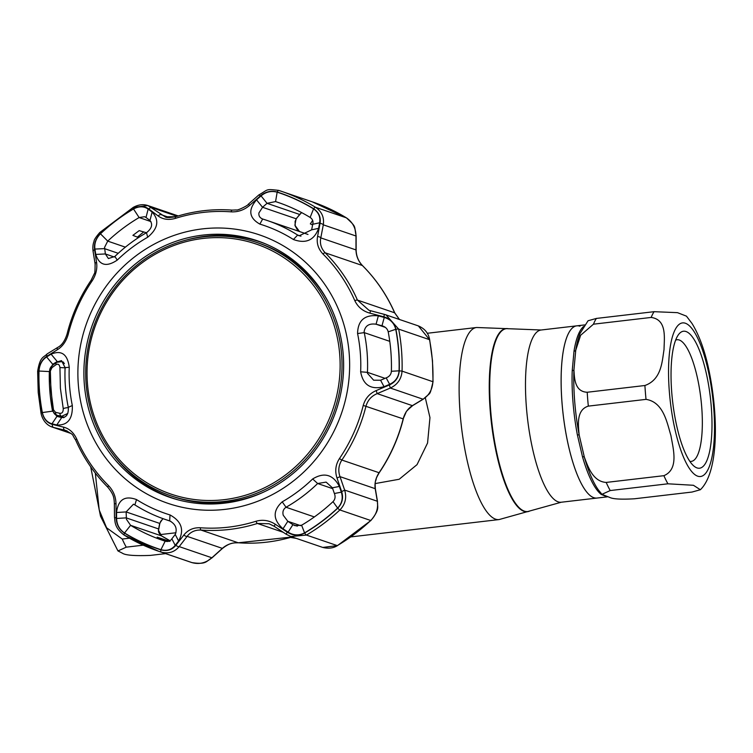 <?xml version="1.0" encoding="UTF-8"?>
<svg xmlns="http://www.w3.org/2000/svg" width="753" height="753" viewBox="0 0 753 753"><rect width="100%" height="100%" fill="white"/><g stroke="black" fill="none" stroke-linecap="round" stroke-linejoin="round"><path stroke-width="1.13" d="M579.979 326.209A86.699 23.851 83.3 0 0 576.807 325.833A86.699 23.851 83.3 0 0 562.585 409.086A86.699 23.851 83.3 0 0 593.778 497.686A86.699 23.851 83.3 0 0 596.96 498.062A86.699 23.851 -96.7 0 1 568.854 447.47A86.699 23.851 -96.7 0 1 576.807 325.833L541.162 330.002L508.162 328.703A92.186 25.367 -96.7 0 1 508.379 328.741M375.229 483.567L399.175 479.266L417.03 464.648L427.563 443.018L429.963 417.614L425.304 397.763M165.604 553.624L150.374 555.403C134.608 556.015 125.262 555.272 122.325 553.154L117.986 550.942L126.259 547.158L143.258 545.172M95.33 473.1L99.217 510.016L106.597 527.778L122.231 539.044L129.46 538.197M160.06 534.621L175.976 532.757M700.356 489.732L692.035 492.048L634.337 498.797C621.818 499.493 613.799 499.117 610.288 497.677L601.948 494.326L610.222 490.551L667.92 483.803L693.428 485.28L700.356 489.732C718.993 471.886 718.776 414.235 707.971 365.76C703.989 348.413 698.671 334.341 692.035 323.517L686.463 316.156L677.474 312.655L654.075 311.686L596.376 318.434L588.065 320.75L580.111 333.344A87.875 24.181 83.3 0 0 575.753 350.164L580.619 335.283L593.458 324.185L651.157 317.437C667.196 319.649 664.221 338.088 664.024 349.618C662.085 361.336 661.652 379.54 644.907 385.508L587.208 392.257C574.718 391.701 574.445 378.448 573.937 369.892L575.753 350.164A2.579 1.77 9 0 1 574.002 351.218A86.699 23.851 -96.7 0 1 583.613 326.473M572.224 370.674A2.579 1.224 2.2 0 0 573.937 369.892A87.875 24.181 83.3 0 0 579.179 435.027C578.172 424.993 576.243 409.848 588.328 406.121L646.027 399.372C663.497 402.083 667.007 422.659 670.951 435.658C673.163 448.844 679.159 469.241 663.892 475.68L606.193 482.428C592.978 481.619 587.961 466.804 584.356 457.146L579.179 435.027A2.579 0.621 -10.7 0 0 577.391 434.942A86.699 23.851 -96.7 0 1 572.224 370.674L574.002 351.218M705.862 371.445A68.975 18.976 -96.7 0 1 710.879 443.959A68.975 18.976 -96.7 0 1 693.805 465.975A68.975 18.976 -96.7 0 1 677.182 427.968A68.975 18.976 -96.7 0 1 678.453 334.699A68.975 18.976 -96.7 0 1 705.862 371.445M675.648 340.121A61.238 16.848 -96.7 0 1 677.022 339.744A61.238 16.848 -96.7 0 1 696.873 375.474A61.238 16.848 -96.7 0 1 691.254 461.391A61.238 16.848 -96.7 0 1 689.823 461.344M607.116 496.811L601.186 494.401A86.699 23.851 -96.7 0 1 582.502 456.76L577.391 434.942M601.186 494.401A2.579 2.391 128.5 0 1 602.08 494.457M582.502 456.76A2.579 1.261 164.1 0 1 584.356 457.146A87.875 24.181 83.3 0 0 598.428 489.987L601.948 494.326M332.402 487.803L326.115 482.108L317.653 483.52A157.923 150.534 108.9 0 1 286.055 507.258C283.307 509.103 282.366 511.758 283.232 515.24L287.815 521.292L292.898 524.662L295.044 525.698L301.605 525.227A178.555 170.197 -71.1 0 0 333.005 501.649C335.17 499.38 335.631 496.669 334.379 493.507L332.402 487.803L339.377 486.438L341.335 492.17C343.217 498.213 341.984 503.512 337.626 508.059A187.968 179.167 108.9 0 1 304.57 532.879C298.997 535.769 293.51 535.524 288.117 532.145L282.996 528.785C272.85 519.711 272.586 510.722 282.206 501.837A152.2 145.084 -71.1 0 0 312.664 478.955C324.166 471.98 333.08 474.475 339.377 486.438M384.265 317.437L381.978 325.757L376.067 324.214C369.149 323.225 365.167 325.71 364.132 331.678L364.254 332.638A157.923 150.534 108.9 0 1 367.078 352.348A157.923 150.534 108.9 0 1 367.445 372.34L367.483 373.319L373.657 380.218L380.576 380.237L384.049 386.703C370.881 390.045 363.087 385.084 360.649 371.803A152.2 145.084 -71.1 0 0 360.292 352.526A152.2 145.084 -71.1 0 0 357.571 333.541C357.873 320.279 364.8 314.387 378.345 315.865L384.265 317.437C390.402 319.234 394.224 323.197 395.739 329.306A187.968 179.167 108.9 0 1 398.535 349.938A187.968 179.167 108.9 0 1 399.081 370.824C398.553 377.178 395.41 381.667 389.64 384.303L384.049 386.703M170.037 514.948C181.624 521.368 184.476 530.046 178.602 540.993L175.204 545.351C171.524 549.794 166.771 551.234 160.926 549.69A187.968 179.167 108.9 0 1 124.537 532.983C119.463 529.51 116.819 524.672 116.602 518.459L116.517 512.511C118.165 499.615 124.829 495.305 136.509 499.568A152.2 145.084 -71.1 0 0 170.037 514.948L169.67 520.869A157.923 150.534 108.9 0 1 165.189 519.419A157.923 150.534 108.9 0 1 134.881 504.905L133.441 504.209L126.127 511.927L126.429 519.288L130.589 525.321A178.555 170.197 -71.1 0 0 162.61 540.334A178.555 170.197 -71.1 0 0 165.161 541.181C168.051 541.962 170.291 541.172 171.853 538.819L175.223 534.461C177.482 528.672 175.628 524.144 169.67 520.869L169.896 520.944M349.176 353.289A141.809 135.173 108.9 0 1 225.043 509.367A141.809 135.173 108.9 0 1 78.35 384.962A141.809 135.173 108.9 0 1 202.482 228.884A141.809 135.173 108.9 0 1 349.176 353.289M51.091 354.155C61.511 349.872 67.563 354.239 69.248 367.266A152.2 145.084 -71.1 0 0 69.615 386.534A152.2 145.084 -71.1 0 0 72.326 405.528C72.777 419.045 67.601 425.53 56.786 424.984L51.995 423.798C47.025 422.395 43.806 418.649 42.347 412.559A187.968 179.167 108.9 0 1 39.551 391.927A187.968 179.167 108.9 0 1 39.005 371.031C39.476 364.668 42.008 359.962 46.62 356.941L51.091 354.155L57.2 361.515L52.738 364.273L46.62 356.941M42.215 412.597C43.749 419.007 47.138 422.932 52.371 424.391L63.638 427.158C69.342 428.645 73.681 432.57 76.674 438.943A159.128 151.673 -71.1 0 0 108.536 485.629C113.364 490.73 115.858 496.811 116 503.879L116.16 517.866C116.404 524.436 119.172 529.528 124.471 533.133A188.128 179.327 -71.1 0 0 160.897 549.85C167.044 551.469 172.032 549.944 175.882 545.276L183.864 535.025C187.977 529.886 193.465 527.458 200.345 527.759A159.128 151.673 -71.1 0 0 256.029 521.245C262.835 519.354 269.282 520.379 275.382 524.314L287.382 532.23C293.105 535.788 298.866 536.061 304.664 533.03A188.128 179.327 -71.1 0 0 337.749 508.19C342.323 503.399 343.613 497.827 341.617 491.493L337.015 478.023C334.765 471.171 335.565 464.705 339.415 458.615A159.128 151.673 -71.1 0 0 363.238 405.415C365.252 398.441 369.554 393.499 376.171 390.6L389.329 384.971C395.419 382.176 398.723 377.46 399.259 370.834A188.128 179.327 -71.1 0 0 398.704 349.919A188.128 179.327 -71.1 0 0 395.909 329.277C394.318 322.849 390.289 318.698 383.842 316.834L369.939 313.163C362.918 311.224 357.873 307.055 354.814 300.663A159.128 151.673 -71.1 0 0 322.952 253.977C318.19 248.904 316.401 243.059 317.578 236.442L320.044 223.349C321.023 217.203 318.896 212.327 313.653 208.741A188.128 179.327 -71.1 0 0 277.226 192.024C271.024 190.377 265.385 191.686 260.331 195.949L249.714 205.296C244.273 209.983 238.089 212.167 231.143 211.847A159.128 151.673 -71.1 0 0 175.449 218.361C168.719 220.271 162.968 219.49 158.196 216.007L148.83 208.995C144.322 205.851 139.201 205.795 133.46 208.845A188.128 179.327 -71.1 0 0 100.375 233.684C95.744 238.456 93.814 243.803 94.586 249.723L96.563 262.298C97.485 268.689 95.989 274.92 92.073 280.982L91.188 280.135C80.006 296.635 71.968 314.575 67.083 333.965C64.937 340.845 61.812 345.335 57.717 347.415L47.185 353.891C43.514 357.741 40.125 356.225 37.65 371.248L38.874 371.041A188.128 179.327 -71.1 0 0 39.42 391.955A188.128 179.327 -71.1 0 0 42.215 412.597A3.219 0.499 169.2 0 0 41.029 413.228C41.669 416.833 44.531 424.485 52.239 427.064L70.857 433.37M124.537 532.983L130.589 525.321L161.537 535.901A3.219 0.951 -58.6 0 1 161.594 535.929L169.99 540.71A178.555 170.197 108.9 0 1 161.537 535.901L158.478 530.244L158.648 528.964A3.219 1.158 10.5 0 1 158.742 529.35L159.768 523.777A3.219 1.148 10.4 0 0 159.674 523.401L162.883 518.61M146.007 217.476L144.604 216.704L139.117 217.542A178.555 170.197 -71.1 0 0 107.726 241.12L104.554 247.398L105.373 253.959L108.404 258.543L114.889 256.444A157.923 150.534 108.9 0 1 146.487 232.705C151.833 228.46 152.991 224.375 149.96 220.469L146.007 217.476L148.153 209.089L152.134 212.064L149.96 220.469M318.613 228.338C314.227 240.301 305.822 244.019 293.397 239.501A152.2 145.084 -71.1 0 0 259.86 224.112C249.027 217.956 247.916 209.871 256.538 199.856L262.552 207.291L258.91 212.958C258.561 215.923 259.879 217.975 262.872 219.095A157.923 150.534 108.9 0 1 267.353 220.544A157.923 150.534 108.9 0 1 297.661 235.058L299.195 235.793L311.648 229.825L312.721 224.281L319.658 222.775L318.613 228.338L311.648 229.825M262.656 219.029L259.86 224.112M299.515 231.538L294.894 225.26L296.098 218.765L301.577 212.572M56.786 424.984L61.708 417.539C66.49 417.539 68.683 414.141 68.288 407.326A157.923 150.534 108.9 0 1 65.464 387.626A157.923 150.534 108.9 0 1 65.097 367.633L61.501 360.64L57.746 361.704M53.576 364.556L52.738 364.273L49.34 371.483A178.555 170.197 -71.1 0 0 49.867 391.325A178.555 170.197 -71.1 0 0 52.512 410.922L56.927 416.381L51.995 423.798M343.18 353.985A135.531 129.196 -71.1 0 0 264.265 243.37A135.531 129.196 -71.1 0 0 84.336 384.265A135.531 129.196 -71.1 0 0 176.72 499.484A135.531 129.196 -71.1 0 0 343.18 353.985M265.611 243.934A135.361 129.027 -71.1 0 0 185.746 240.198M112.686 453.927A135.361 129.027 -71.1 0 0 178.122 499.86M56.927 416.381L61.708 417.539M312.721 224.281C313.493 221.429 312.627 219.151 310.142 217.438A178.555 170.197 -71.1 0 0 278.121 202.425A178.555 170.197 -71.1 0 0 275.57 201.578L267.042 203.319L261.056 195.884C265.894 191.846 271.259 190.603 277.16 192.175A187.968 179.167 108.9 0 1 313.549 208.873C318.566 212.327 320.599 216.968 319.658 222.775M267.042 203.319L262.552 207.291L296.098 218.765A3.219 1.318 -141.8 0 0 296.456 218.539L299.873 214.191A3.219 1.327 -141.9 0 1 299.506 214.417L267.042 203.319M256.538 199.856L261.056 195.884M312.646 220.413L310.34 223.886L312.599 224.921M152.134 212.064C159.542 220.205 158.064 228.601 147.692 237.233A152.2 145.084 -71.1 0 0 117.242 260.105C106.484 267.334 99.321 265.442 95.753 254.41L105.373 253.959L114.268 256.999M118.221 253.309L104.526 248.631L94.925 249.064C94.2 243.417 96.045 238.334 100.46 233.797A187.968 179.167 108.9 0 1 133.516 208.976C139.023 206.077 143.908 206.115 148.153 209.089M95.753 254.41L94.925 249.064M138.505 237.581L132.904 235.35L139.201 230.625L146.43 232.743M167.448 541.492L157.179 537.162L169.924 541.407M178.602 540.993L175.223 534.461M171.853 538.819L175.204 545.351M116.517 512.511L126.127 511.927L159.674 523.401L158.648 528.964L126.184 517.866L116.602 518.459M389.64 384.303L386.167 377.865C389.376 376.641 391.118 374.448 391.381 371.285A178.555 170.197 -71.1 0 0 388.209 331.838C387.456 328.788 385.376 326.764 381.978 325.757L382.646 325.964M380.576 380.237L386.167 377.865M288.117 532.145L292.898 524.662L297.294 526.159M300.663 525.688L287.815 521.292L282.996 528.785M341.335 492.17L334.379 493.507M429.577 339.923A3.219 0.499 169.2 0 0 429.662 339.772L432.486 360.64L433.041 381.762C429.351 396.775 431.384 391.391 423.393 399.099L412.757 405.538C407.806 409.764 405.538 412.107 405.942 412.55L403.166 418.875C404.822 412.917 407.891 408.512 412.38 405.651L423.017 399.212C429.059 395.41 432.354 389.565 432.909 381.677A190.161 181.257 -71.1 0 0 432.354 360.536A190.161 181.257 -71.1 0 0 429.53 339.669L418.357 325.908C424.786 328.628 428.561 333.25 429.662 339.772A3.219 0.499 169.2 0 0 429.53 339.669L398.676 329.117A190.161 181.257 108.9 0 1 402.055 371.125C401.453 378.994 397.546 384.632 390.336 388.04L389.329 384.971M423.393 399.099A3.219 1.581 -121.2 0 1 423.017 399.212L390.336 388.04L377.187 393.621C371.474 395.993 367.737 400.172 365.977 406.168A161.151 153.612 108.9 0 1 341.843 460.045C338.568 465.298 337.956 470.832 340.008 476.64L344.639 490.071C346.917 497.658 345.335 504.284 339.876 509.96A190.161 181.257 108.9 0 1 306.443 535.072L290.818 536.513L286.404 534.385M258.731 195.196A3.219 0.602 48.5 0 1 258.768 194.989C268.736 189.285 265.263 188.852 278.704 190.387A3.219 0.979 107.9 0 1 278.714 190.396A190.161 181.257 108.9 0 1 281.424 191.3A190.161 181.257 108.9 0 1 315.526 207.282C321.766 211.537 324.364 217.382 323.301 224.827L320.797 237.882C319.649 243.445 321.107 248.415 325.174 252.801A161.151 153.612 108.9 0 1 357.44 300.08L368.951 310.274L385.913 314.82L398.676 329.117A3.219 0.499 169.2 0 0 395.909 329.277M399.382 319.423L394.628 312.796A161.151 153.612 -71.1 0 0 362.362 265.508C358.249 261.159 356.131 255.964 355.99 249.921A3.219 0.659 0 0 0 356.141 249.723L356.131 235.793C353.901 225.42 357.044 227.726 346.436 217.862A3.219 0.951 -58.6 0 1 346.493 217.899M368.951 310.274L370.514 310.744L369.939 313.163M317.578 236.442A3.219 1.205 -169.2 0 1 320.797 237.882L355.99 249.921L355.981 236C355.877 228.159 352.677 222.107 346.38 217.833A190.161 181.257 -71.1 0 0 312.279 201.842L278.704 190.387A3.219 0.979 107.9 0 0 277.226 192.024M99.961 232.498A3.219 0.471 46.8 0 0 99.782 232.508L133.225 207.395A3.219 0.649 59.4 0 1 133.394 207.395L147.88 205.56L165.161 216.798L175.797 216.732A3.219 0.8 72.5 0 0 175.647 216.723A3.219 0.8 72.5 0 0 175.449 218.361M76.674 438.943A3.219 0.678 156.3 0 0 75.629 440.006C70.951 433.144 75.347 436.156 65.963 430.509L53.519 427.44A3.219 1.911 103.6 0 1 52.371 424.391M175.882 545.276A3.219 1.393 37.7 0 0 179.195 546.612C174.442 552.194 168.418 554.02 161.123 552.071A190.161 181.257 108.9 0 1 158.412 551.168A190.161 181.257 108.9 0 1 124.311 535.176A3.219 0.951 121.4 0 1 124.254 535.148L158.412 551.168L189.267 561.71A190.161 181.257 -71.1 0 0 191.977 562.613C199.272 564.599 205.908 562.99 211.875 557.785L222.333 548.382C226.935 544.391 232.225 542.527 238.202 542.772A161.151 153.612 -71.1 0 0 292.089 536.945M275.382 524.314L274.036 526.196L269.085 523.749L257.404 523.467A161.151 153.612 108.9 0 1 201.004 530.056C195.102 529.839 190.481 531.938 187.13 536.352L179.195 546.612L211.875 557.785A3.219 0.518 -131.9 0 1 211.857 557.973C206.218 560.881 206.962 564.901 191.987 562.613L161.123 552.071A3.219 0.979 107.9 0 1 160.897 549.85M337.551 545.464A3.219 0.649 -120.6 0 1 337.466 545.614C333.306 548.203 328.402 548.805 322.755 547.431L337.297 545.614A190.161 181.257 -71.1 0 0 370.73 520.502C376.227 514.901 378.42 508.482 377.328 501.244L375.201 488.669C374.41 483.285 375.691 477.976 379.041 472.752A161.151 153.612 -71.1 0 0 403.166 418.875L363.238 405.415M403.307 418.941C398.422 438.331 390.383 456.271 379.201 472.771C374.928 480.273 376.858 477.807 375.709 480.706C375.135 481.534 375.032 484.32 375.389 489.036A3.219 1.421 170.3 0 0 375.201 488.669L340.008 476.64L337.015 478.023M375.389 489.036L377.517 501.62A3.219 1.44 170.5 0 0 377.328 501.244L344.639 490.071A3.219 0.471 -19.1 0 1 341.617 491.493M238.343 542.781A3.219 0.941 -85.7 0 1 238.268 542.791C233.656 542.951 230.192 542.348 222.314 548.57A3.219 0.489 -132 0 0 222.333 548.382L187.13 536.352A3.219 1.374 37.8 0 1 183.864 535.025M320.044 223.349A3.219 1.224 -169.1 0 1 323.301 224.827L355.981 236A3.219 0.678 -0.1 0 0 356.131 235.793M412.757 405.538A3.219 1.562 -121.1 0 1 412.38 405.651L377.187 393.621L376.171 390.6M370.514 310.744L384.406 314.368L383.842 316.834M248.161 204.552A3.219 0.574 48.4 0 1 248.189 204.355L258.768 194.989A3.219 0.602 48.5 0 1 260.331 195.949M232.188 210.134A3.219 0.941 94.3 0 0 232.122 210.115L236.423 209.946C237.43 210.793 248.65 205.136 248.189 204.355A3.219 0.574 48.4 0 1 249.714 205.296M169.66 217.598L161.255 214.718A3.219 1.864 127 0 0 158.196 216.007M177.068 216.28L151.927 207.687A3.219 1.883 127 0 0 148.83 208.995M93.278 251.728A3.219 1.515 -9 0 1 93.08 251.333A3.219 1.515 -9 0 1 94.586 249.723M95.283 264.265A3.219 1.497 -9.2 0 1 95.094 263.87L95.094 263.87A3.219 1.497 -9.2 0 1 96.563 262.298M92.073 280.982A159.128 151.673 -71.1 0 0 68.25 334.191C66.311 341.194 62.697 346.371 57.407 349.721A3.219 1.628 -121.6 0 1 57.717 347.415M57.407 349.721L46.884 356.244A3.219 1.657 -121.7 0 1 47.185 353.891M46.884 356.244C42.008 359.463 39.344 364.396 38.874 371.041M63.638 427.158A3.219 1.892 103.6 0 0 64.777 430.161L67.149 430.97M116 503.879A3.219 0.744 179.6 0 1 114.352 503.249L114.475 517.217C115.228 520.7 113.712 527.392 124.254 535.148A3.219 0.951 121.4 0 1 124.471 533.133M116.16 517.866A3.219 0.762 179.4 0 1 114.475 517.217M274.036 526.196L285.999 534.131L274.036 526.187L269.075 523.749M287.382 532.23L285.999 534.131L290.818 536.513L322.755 547.431M385.338 327.386L376.067 324.214L378.345 315.865M63.657 362.259L61.972 361.6L64.419 363.595M67.77 413.463L61.614 416.305L57.228 415.336A911.61 114.258 175.4 0 0 63.365 417.586M49.773 371.191L50.357 370.994L50.931 390.543L53.482 409.811L55.553 412.333A3.219 2.466 -77.5 0 0 57.228 415.336L63.694 417.717M55.553 412.333L59.939 413.322C62.151 413.501 63.252 411.947 63.243 408.644L60.4 388.284L59.939 367.568C59.431 364.461 58.122 363.501 56.033 364.697A3.219 2.231 -125.8 0 1 56.673 362.325L52.597 365.261A3.219 2.24 -125.9 0 0 51.957 367.652L50.357 370.994M52.936 410.423A3.219 0.574 -10.5 0 1 52.814 410.3L52.814 410.3A3.219 0.574 -10.5 0 1 53.482 409.811M56.033 364.697L51.957 367.652M64.269 417.331A906.179 113.571 175.4 0 1 61.614 416.305A3.219 2.466 -77.6 0 1 59.939 413.322M59.939 367.568L65.577 367.85M63.243 408.644A3.219 0.602 -11.3 0 1 68.354 407.684M219.678 500.114A132.076 125.902 -71.1 0 0 339.989 358.88A132.076 125.902 -71.1 0 0 207.48 238.014A132.076 125.902 -71.1 0 0 87.169 379.248A132.076 125.902 -71.1 0 0 219.678 500.114M207.677 236.442A133.752 127.492 108.9 0 1 257.121 242.588A133.752 127.492 108.9 0 1 340.62 384.924A133.752 127.492 108.9 0 1 220.036 501.865A133.752 127.492 108.9 0 1 170.592 495.719A133.752 127.492 108.9 0 1 87.094 353.392A133.752 127.492 108.9 0 1 207.677 236.442M170.592 495.719L172.898 496.509A133.752 127.492 -71.1 0 0 222.342 502.656A133.752 127.492 -71.1 0 0 263.974 491.935M328.647 302.744A133.752 127.492 -71.1 0 0 259.418 243.379L257.121 242.588M607.247 496.858L561.314 502.223L529.905 510.939A92.054 25.329 -96.7 0 1 524.37 511.146A92.054 25.329 -96.7 0 1 490.881 413.077A92.054 25.329 -96.7 0 1 508.595 328.779M529.698 511.023A92.186 25.367 -96.7 0 1 529.5 511.118A92.186 25.367 -96.7 0 1 523.966 511.325A92.186 25.367 -96.7 0 1 490.419 413.115A92.186 25.367 -96.7 0 1 508.162 328.703L476.602 327.499L427.215 333.278M350.889 536.898L499.07 519.57A96.685 26.6 -96.7 0 1 495.53 519.146A96.685 26.6 -96.7 0 1 460.742 420.343A96.685 26.6 -96.7 0 1 476.602 327.499M296.07 538.348A92.054 25.329 -96.7 0 1 295.854 538.31L296.287 538.395A92.186 25.367 -96.7 0 1 295.157 538.094A92.186 25.367 -96.7 0 1 293.896 537.567M290.602 537.426L295.854 538.31A92.054 25.329 -96.7 0 1 294.724 538.009A92.054 25.329 -96.7 0 1 293.124 537.294M561.314 502.223A86.699 23.851 -96.7 0 1 558.142 501.856A86.699 23.851 -96.7 0 1 526.94 413.256A86.699 23.851 -96.7 0 1 541.162 330.002M122.231 539.044A96.685 26.6 83.3 0 0 126.259 547.158M707.613 368.01A77.352 21.282 83.3 0 0 675.13 329.682A77.352 21.282 83.3 0 0 675.432 431.403A77.352 21.282 83.3 0 0 707.914 469.731A77.352 21.282 83.3 0 0 707.613 368.01M651.157 317.437A96.685 26.6 -96.7 0 1 654.075 311.686M646.027 399.372A96.685 26.6 -96.7 0 1 644.907 385.508M606.193 482.428A96.685 26.6 83.3 0 0 610.222 490.551M667.92 483.803A96.685 26.6 -96.7 0 1 663.892 475.68M587.208 392.257A96.685 26.6 83.3 0 0 588.328 406.121M596.376 318.434A96.685 26.6 83.3 0 0 593.458 324.185M389.772 341.354L364.254 332.638L357.571 333.541M53.011 411.091L42.347 412.559M49.651 371.587L39.005 371.031M69.248 367.266L65.097 367.633M72.326 405.528L68.288 407.326M280.653 203.319L275.57 201.578L277.16 192.175M310.142 217.438L313.549 208.873M293.397 239.501L297.661 235.058L300.946 236.188M307.996 234.475A157.923 150.534 -71.1 0 0 305.21 233.486L307.996 234.475M147.692 237.233L146.487 232.705M117.242 260.105L114.889 256.444M125.374 247.153L107.726 241.12L100.46 233.797M150.929 221.58L139.117 217.542L133.516 208.976M161.594 535.929L161.594 535.929C158.855 533.519 157.904 531.326 158.742 529.35M165.161 541.181L160.926 549.69M136.509 499.568L134.881 504.905M385.037 378.345L367.445 372.34L360.649 371.803M399.081 370.824L391.381 371.285M314.359 516.935L286.055 507.258L282.206 501.837M332.704 488.669L317.653 483.52L312.664 478.955M337.626 508.059L333.005 501.649M304.57 532.879L301.605 525.227M399.259 370.834L402.055 371.125L433.041 381.762M354.814 300.663A3.219 0.678 156.3 0 1 357.44 300.08L394.628 312.796A3.219 0.678 -23.7 0 1 394.77 312.9A3.219 0.678 -23.7 0 1 394.751 313.069M399.438 319.441L394.77 312.9C386.873 294.978 376.105 279.203 362.466 265.574A3.219 0.885 -45.1 0 0 362.362 265.508L325.174 252.801A3.219 0.885 134.9 0 0 322.952 253.977M313.653 208.741A3.219 0.951 121.4 0 1 315.526 207.282L346.38 217.833A3.219 0.951 -58.6 0 1 346.436 217.862L312.279 201.842M143.738 231.952A190.161 181.257 -71.1 0 0 137.404 237.148M200.345 527.759A3.219 0.941 94.3 0 0 201.004 530.056L238.202 542.772A3.219 0.941 -85.7 0 0 238.268 542.791L292.164 536.974M283.213 532.286L257.404 523.467A3.219 0.8 72.5 0 1 256.029 521.245M304.664 533.03A3.219 0.649 59.4 0 0 306.443 535.072L337.297 545.614A3.219 0.649 -120.6 0 0 337.466 545.614L370.909 520.502A3.219 0.471 -133.2 0 1 370.73 520.502L339.876 509.96A3.219 0.471 46.8 0 1 337.749 508.19M379.201 472.771L341.843 460.045L339.415 458.615M191.987 562.613L191.987 562.613A3.219 0.979 -72.1 0 1 191.977 562.613L189.267 561.71M356.141 249.723C356.207 255.907 358.324 261.187 362.466 265.574A3.219 0.885 -45.1 0 1 362.532 265.677M165.161 216.798L165.161 216.798C165.924 217.786 169.416 217.758 175.647 216.723C194.17 210.915 212.995 208.713 232.122 210.115A3.219 0.941 94.3 0 0 231.143 211.847M178.226 215.932L147.88 205.56C143.23 203.978 138.345 204.59 133.225 207.395A3.219 0.649 59.4 0 0 133.46 208.845M91.188 280.135L94.294 273.716C94.84 273.885 95.104 270.6 95.094 263.87L93.08 251.333C92.581 247.473 92.901 244.151 94.05 241.355C93.946 240.009 95.857 237.054 99.782 232.508A3.219 0.471 46.8 0 0 100.375 233.684M68.25 334.191L67.083 333.965M108.536 485.629A3.219 0.885 134.9 0 0 107.924 487.332A3.219 0.885 134.9 0 0 108.027 487.389M395.739 329.306L388.209 331.838M383.296 326.209L381.978 325.757M499.07 519.57L529.905 510.939M117.929 550.885L100.507 516.219L90.699 466.841M584.639 324.92L576.807 325.833M41.029 413.228L38.205 392.369L37.65 371.248M301.671 212.619L299.873 214.191M305.21 233.486L267.353 220.544M299.543 231.548L297.604 230.126L295.214 226.032L295.091 221.41L296.456 218.539M163.024 518.657L160.605 521.462L159.768 523.777M170.903 521.377L165.189 519.419M418.367 325.908L384.406 314.368M70.98 433.474L52.249 427.073M377.517 501.62C377.065 507.061 380.453 508.623 370.909 520.502M222.314 548.57L211.857 557.973M75.629 440.006C83.527 457.928 94.285 473.703 107.924 487.332C113.411 494.222 113.985 496.876 114.352 503.249M56.588 415.138C54.875 414.809 53.614 413.199 52.814 410.3L49.66 371.125C49.519 368.951 50.498 367.003 52.597 365.261M61.972 361.6L56.673 362.325"/></g></svg>
